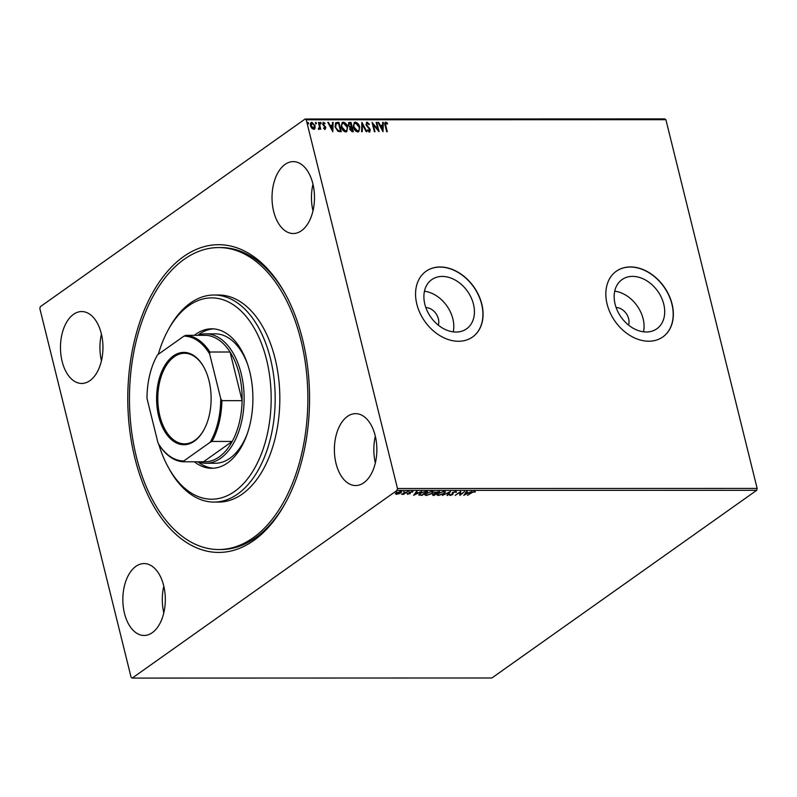 <?xml version="1.0" encoding="UTF-8"?>
<svg xmlns="http://www.w3.org/2000/svg" width="797" height="797" viewBox="0 0 797 797"><rect width="100%" height="100%" fill="white"/><g stroke="black" fill="none" stroke-linecap="round" stroke-linejoin="round"><path stroke-width="1.2" d="M302.501 339.133A153.861 90.888 90 0 1 285.246 503.325A153.861 90.888 90 0 1 134.832 457.956A153.861 90.888 90 0 1 169.372 269.256A153.861 90.888 90 0 1 285.187 293.734A153.861 90.888 90 0 1 302.501 339.133M218.707 549.532A150.982 89.194 90 0 1 129.473 398.908A150.982 89.194 90 0 1 218.229 247.568A150.982 89.194 90 0 1 218.627 247.558A150.982 89.194 90 0 1 307.861 398.181A150.982 89.194 90 0 1 219.105 549.532A150.982 89.194 90 0 1 218.707 549.532L221.028 549.532A150.982 89.194 -90 0 0 285.784 502.339M438.28 325.126A12.224 9.096 54.7 0 0 438.4 318.85A12.224 9.096 54.7 0 0 425.847 307.572M628.554 325.076A12.224 9.096 54.7 0 0 628.674 318.8A12.224 9.096 54.7 0 0 616.121 307.522M424.841 304.245A30.137 22.436 54.7 0 0 466.584 328.822A30.137 22.436 54.7 0 0 473.478 304.225A30.137 22.436 54.7 0 0 431.735 279.647A30.137 22.436 54.7 0 0 424.841 304.245M453.244 331.861A30.137 22.436 54.7 0 0 452.855 318.84A30.137 22.436 54.7 0 0 424.452 291.224M615.115 304.195A30.137 22.436 54.7 0 0 656.858 328.772A30.137 22.436 54.7 0 0 663.752 304.185A30.137 22.436 54.7 0 0 622.009 279.598A30.137 22.436 54.7 0 0 615.115 304.195M643.518 331.811A30.137 22.436 54.7 0 0 643.129 318.8A30.137 22.436 54.7 0 0 614.726 291.174M607.105 304.085A40.258 29.967 54.7 0 0 662.875 336.922A40.258 29.967 54.7 0 0 672.08 304.065A40.258 29.967 54.7 0 0 616.31 271.229A40.258 29.967 54.7 0 0 607.105 304.085M662.795 336.982A40.258 29.967 54.7 0 0 671.921 304.175A40.258 29.967 54.7 0 0 616.23 271.279M416.831 304.135A40.258 29.967 54.7 0 0 472.601 336.972A40.258 29.967 54.7 0 0 481.806 304.115A40.258 29.967 54.7 0 0 426.036 271.279A40.258 29.967 54.7 0 0 416.831 304.135M472.521 337.031A40.258 29.967 54.7 0 0 481.647 304.225A40.258 29.967 54.7 0 0 425.957 271.329M62.126 361.38A35.945 21.24 -90 0 0 81.722 383.447A35.945 21.24 -90 0 0 101.299 333.614A35.945 21.24 -90 0 0 81.702 311.547A35.945 21.24 -90 0 0 62.126 361.38M336.035 463.475A35.945 21.24 -90 0 0 355.631 485.542A35.945 21.24 -90 0 0 375.208 435.71A35.945 21.24 -90 0 0 355.611 413.643A35.945 21.24 -90 0 0 336.035 463.475M273.67 211.454A35.945 21.24 -90 0 0 293.266 233.521A35.945 21.24 -90 0 0 312.842 183.689A35.945 21.24 -90 0 0 293.246 161.622A35.945 21.24 -90 0 0 273.67 211.454M124.491 613.401A35.945 21.24 -90 0 0 144.088 635.468A35.945 21.24 -90 0 0 163.674 585.636A35.945 21.24 -90 0 0 144.078 563.569A35.945 21.24 -90 0 0 124.491 613.401M398.839 493.931L395.461 493.931L396.278 492.925L400.632 491.46L401.658 491.829L400.861 492.915L398.769 493.662M407.646 491.51L403.641 494.349L401.519 494.299L407.646 491.51M407.855 493.313L407.895 494.399L407.267 493.991L409.499 493.662L409.678 492.277L412.906 491.839L410.325 492.257L410.136 493.652L407.267 493.991M409.708 493.403L409.269 492.715M412.159 491.45L412.856 491.649M412.169 492.098L411.66 491.5M409.987 492.088L410.495 492.954M420.686 494.857L418.953 494.718L419.083 495.246L419.86 493.393L425.648 491.5L427.531 491.5L422.051 495.385L418.664 494.887M439.615 491.5L434.126 495.385L432.98 495.385L432.462 494.419L434.395 493.592L434.514 492.606L439.615 491.5M432.861 494.917L432.462 494.419M434.385 492.068L434.514 492.606M450.544 491.49L447.665 495.385L446.987 495.385L449.169 492.436L442.355 495.385L450.544 491.49M464.701 491.49L459.849 495.375L459.879 492.476L455.157 495.375L460.646 491.49L460.626 494.379L464.701 491.49M471.724 492.795L467.45 495.375L471.147 492.755L474.554 491.39L475.46 491.839L471.625 492.426M756.692 490.304L491.879 677.988L132.212 678.088L397.036 490.394L397.484 488.521L757.15 488.422L756.692 490.304L397.036 490.394M463.804 495.375L466.584 491.49L467.261 491.49L466.335 492.735L468.616 492.735L471.894 491.49L463.774 495.276M452.437 494.06L452.636 492.446L455.834 491.39L456.462 492.247L455.316 491.789L453.254 492.456L452.756 494.568L450.026 495.485L449.388 494.827L452.108 494.588L452.078 493.393M455.834 491.39L456.462 492.247L455.754 491.859M455.675 492.436L455.236 491.44M452.796 492.337L453.184 493.632M450.185 494.937L450.026 495.485L449.388 494.827M450.215 494.588L450.594 495.086M444.387 493.423L438.4 495.485L436.985 494.947L438.121 493.443L444.118 491.4L445.493 491.928L444.288 492.994M432.313 493.423L426.325 495.485L424.911 494.947L426.036 493.443L432.034 491.4L433.419 491.928L432.203 493.004M413.613 495.385L416.393 491.5L417.07 491.5L416.154 492.745L418.435 492.745L421.703 491.5L413.593 495.286M409.24 491.779L408.194 491.779L409.24 491.779M404.448 491.779L403.412 491.779L404.448 491.779M396.637 491.779L395.601 491.779L396.637 491.779M132.212 678.088L131.106 677.311L39.85 308.578L40.308 306.696L305.121 119.012L664.788 118.912L665.893 119.689L757.15 488.422M315.104 128.207L313.699 129.333L311.737 128.217L310.531 125.806C310.043 123.884 310.521 122.718 311.956 122.31L315.114 125.806L315.104 128.207L314.337 129.194M314.506 129.094L313.699 129.333M311.139 122.549L311.956 122.31L315.114 125.806M318.342 128.596L319.487 127.042L318.451 122.429L319.069 122.429L320.753 129.214L319.876 128.217L319.069 129.333L318.541 129.104L319.009 128.496M323.761 123.136L323.263 124.232L325.863 127.55L325.106 129.333L323.662 128.367L323.891 127.779L324.867 128.496L325.246 127.58L322.655 124.272L323.482 122.31L324.997 123.226L324.797 123.854L323.353 123.376M323.572 128.008L324.548 128.715L325.246 127.58M323.004 122.449L324.997 123.226M337.071 122.419L338.954 122.419L341.255 131.704L338.008 131.375L335.079 126.952L335.647 122.778L338.954 122.419M351.039 122.419L353.33 131.704L352.184 131.704L349.744 129.403L350.022 127.43L348.15 125.059L349.415 122.419L351.039 122.419L352.971 131.704M348.638 122.638L350.72 122.638M361.968 122.419L366.869 131.704L366.192 131.704L362.476 124.661L362.237 131.704L361.559 131.704L361.868 122.489M376.134 122.409L376.752 122.409L379.053 131.694L373.275 124.77L374.988 131.704L374.371 131.704L372.069 122.419L377.838 129.323L376.134 122.409M386.027 123.127L385.748 125.518L387.282 131.694L386.655 131.694L385.1 125.428C384.433 123.744 384.662 122.658 385.778 122.17L387.581 123.246L387.442 123.963L385.609 123.356M385.2 122.339L387.581 123.246M665.893 119.689L306.237 119.779L397.484 488.521M383.008 131.694L378.007 122.409L378.685 122.409L380.259 125.388L382.54 125.388L382.63 122.409L383.317 122.409L383.008 131.694M367.347 123.127L366.6 124.701L370.346 129.772L369.439 131.943L367.477 130.369L367.825 129.801L369.21 130.987L369.738 129.811L365.972 124.691L367.058 122.18L369.39 124.202L369.001 124.681L367.347 123.127L366.769 123.396M369.957 131.784L369.439 131.943M366.451 122.359L369.39 124.202M359.676 127.022L358.819 131.635L357.803 131.943C355.512 131.366 354.057 129.742 353.44 127.062L354.276 122.499L355.342 122.18C357.604 122.768 359.048 124.372 359.676 127.022L358.67 131.724M347.592 127.022L346.745 131.635L345.729 131.943C343.437 131.375 341.983 129.752 341.355 127.072L342.202 122.499L343.268 122.18C345.529 122.768 346.974 124.382 347.592 127.022L346.595 131.734M332.827 131.714L327.816 122.429L328.494 122.429L330.068 125.398L332.349 125.398L332.449 122.429L333.126 122.429L332.827 131.714M320.175 123.087L320.504 122.31L321.211 123.087L320.882 123.854L320.175 123.087L320.504 122.31L321.211 123.087L320.882 123.854M315.383 123.087L315.712 122.31L316.419 123.087L316.09 123.854L315.383 123.087L315.712 122.31L316.419 123.087L316.09 123.854M307.572 123.087L307.901 122.31L308.618 123.087L308.28 123.864L307.572 123.087L307.901 122.31L308.618 123.087L308.28 123.864M306.237 119.779L305.121 119.012M285.724 294.721A150.982 89.194 -90 0 0 220.948 247.558L218.627 247.558M163.803 586.184A35.945 21.24 -90 0 0 163.813 612.833M312.972 184.246A35.945 21.24 -90 0 0 312.982 210.896M375.337 436.258A35.945 21.24 -90 0 0 375.347 462.908M101.438 334.172A35.945 21.24 -90 0 0 101.438 360.822M385.708 123.346L385.439 125.737L386.914 131.694M378.117 122.638L378.685 122.409M378.376 122.638L380.259 125.388M379.94 125.607L382.54 125.388M382.63 122.638L383.317 122.409M382.998 122.638L382.719 131.336M380.757 126.344L382.092 129.682L382.51 126.344L380.757 126.344L382.401 129.463M376.184 122.638L376.752 122.409M376.443 122.638L378.585 131.286M374.62 131.704L373.275 124.77M372.219 123.037L377.838 129.323M367.028 123.356L366.6 124.701M366.281 124.93L367.028 125.617M366.71 125.836L369.678 128.357M369.37 128.576L370.346 129.772M370.037 129.991L369.121 132.163M367.507 130.021L368.891 131.206L369.419 130.031M361.848 122.997L366.441 131.704M361.938 131.704L362.476 124.661M354.127 122.618L355.342 122.18M355.024 122.399C357.295 122.987 358.73 124.601 359.357 127.241M354.585 123.525L355.601 123.136C354.007 123.615 353.489 124.93 354.057 127.072L357.544 130.987L358.192 130.838M355.283 123.356C353.689 123.834 353.181 125.149 353.748 127.291L357.225 131.216L358.042 130.957M357.225 131.216L357.544 130.987C359.108 130.479 359.616 129.154 359.048 127.022L355.601 123.136M348.478 122.768L349.096 122.638M349.624 123.595L348.458 125.278L349.853 126.942L351.188 127.042L350.65 123.376L348.937 123.684M351.108 127.998L350.052 129.612L352.164 130.977L351.736 127.779L350.491 128.078M351.517 130.977L352.473 130.748M350.052 129.612L351.826 130.758M351.417 127.779L350.371 129.383M349.853 126.942L351.507 126.823M348.458 125.278L350.162 126.713M349.933 123.376L348.777 125.059M342.043 122.618L343.268 122.18M342.949 122.409C345.211 122.987 346.655 124.601 347.283 127.241M342.501 123.525L343.517 123.136C341.923 123.615 341.415 124.93 341.983 127.072L345.46 130.997L346.107 130.838M343.208 123.356C341.614 123.834 341.096 125.149 341.674 127.291L345.151 131.216L345.968 130.957M345.151 131.216L345.46 130.997C347.034 130.479 347.532 129.154 346.974 127.022L343.517 123.136M338.645 122.648L340.887 131.704M335.507 122.897L336.762 122.648M339.671 130.977L340.399 130.758L338.566 123.376L336.284 123.615L335.398 127.171L337.808 130.718L340.399 130.758M337.808 130.718L339.99 130.758M335.398 127.171L338.127 130.499M336.284 123.615L335.706 126.952M327.936 122.648L328.494 122.429M328.185 122.648L330.068 125.398M329.759 125.627L332.349 125.398M332.439 122.648L333.126 122.429M332.817 122.648L332.528 131.346M330.576 126.354L331.901 129.692L332.319 126.354L330.576 126.354L332.219 129.473M324.548 128.715L324.927 127.809L324.548 128.715M323.443 123.366L323.263 124.232M322.954 124.452L323.572 124.88M323.263 125.099L324.419 125.577M324.1 125.806L325.395 126.504M325.086 126.723L325.863 127.55M325.545 127.769L324.797 129.552M320.902 123.306L320.573 124.083M318.501 122.648L319.069 122.429M318.76 122.648L320.384 129.214M318.76 129.552L319.876 128.217M316.11 123.306L315.781 124.083M310.989 122.678L311.647 122.529M314.805 126.026L314.795 128.437M311.448 123.445L312.165 123.146L311.159 125.796L313.869 128.427M311.856 123.366L310.85 126.026L313.729 128.556M313.181 128.725L314.496 125.796L312.165 123.146M308.3 123.306L307.971 124.083M475.002 491.44L474.723 492.138M466.733 491.49L466.335 492.735M465.02 494.2L464.322 494.529M466.305 492.606L465.069 494.439L467.789 493.134L466.036 493.134L465.069 494.439M465.906 492.606L466.036 493.134M460.586 494.23L459.739 494.827M460.626 491.51L460.626 494.379M455.705 490.862L456.332 491.709M455.545 491.908L455.187 491.261M452.786 492.307L452.945 492.925M453.144 493.453L452.756 494.568M449.897 494.947L449.259 494.289M452.068 493.134L452.218 493.702M449.787 491.809L447.665 495.385M438.131 494.947L436.995 494.658M445.354 491.689L444.557 492.666M438.649 493.094L437.832 494.638L438.938 495.086L443.76 493.423L444.656 492.217L444.268 491.4M437.802 493.672L437.832 494.638M443.481 491.43L438.739 493.443M444.656 492.217L443.57 491.799M432.851 494.857L432.333 493.891M435.013 492.068L435.013 492.765M434.913 493.223L434.325 493.303M433.419 494.987L435.82 493.742L433.1 494.419L433.419 494.987L433.02 494.09M436.069 493.343L438.42 491.898L435.142 492.606L435.142 493.293L436.069 493.343M435.062 492.267L435.142 493.293M426.046 494.957L424.921 494.658M433.279 491.699L432.482 492.666M426.574 493.094L425.757 494.648L426.853 495.086L431.685 493.423L432.582 492.227L432.193 491.4M425.728 493.682L425.757 494.648M431.406 491.43L426.664 493.443M432.582 492.227L431.496 491.799M419.501 493.672L419.929 494.877L421.992 494.987L426.345 491.898L423.865 491.998L420.487 493.393L419.929 494.877M416.552 491.5L416.154 492.745M414.829 494.21L414.141 494.548M416.114 492.616L414.888 494.449L417.598 493.144L415.855 493.144L414.888 494.449M415.725 492.616L415.855 493.144M407.765 493.861L407.128 493.463M409.499 493.114L409.14 492.187M410.425 492.685L410.136 493.652M395.332 493.403L396.488 494.399M401.489 491.61L400.831 492.317M400.064 491.49L400.871 492.088L400.692 491.46M396.776 492.387L396.846 493.522M396.906 492.915L396.976 494.05L400.243 492.915L400.144 491.809L396.826 492.576M396.149 493.233L396.976 494.05M158.733 444.258A100.651 59.466 -90 0 0 168.187 467.112A100.651 59.466 -90 0 0 212.002 499.201A100.651 59.466 -90 0 0 271.169 398.072A100.651 59.466 -90 0 0 211.414 297.889A100.651 59.466 -90 0 0 168.157 329.998A100.651 59.466 -90 0 0 158.284 354.316M168.157 329.998L169.233 328.035A103.53 61.16 90 0 1 213.726 295.02A103.53 61.16 90 0 1 214.004 295.02A103.53 61.16 90 0 1 275.184 398.301A103.53 61.16 90 0 1 214.333 502.08A103.53 61.16 90 0 1 214.054 502.08A103.53 61.16 90 0 1 169.263 469.074L168.187 467.112M197.776 335.318A64.706 38.226 90 0 1 205.885 333.843A64.706 38.226 90 0 1 241.162 373.564A64.706 38.226 90 0 1 205.925 463.256L215.2 463.256A64.706 38.226 -90 0 0 215.379 463.256A64.706 38.226 -90 0 0 247.379 433.458M247.359 363.621A64.706 38.226 -90 0 0 215.17 333.843A64.706 38.226 -90 0 0 215.001 333.843M194.319 335.318A69.737 41.195 90 0 1 211.504 328.812A69.737 41.195 90 0 1 211.693 328.802A69.737 41.195 90 0 1 252.908 398.38A69.737 41.195 90 0 1 211.912 468.287A69.737 41.195 90 0 1 211.723 468.287A69.737 41.195 90 0 1 194.348 461.782M218.418 502.08A103.53 61.16 -90 0 0 218.697 502.08A103.53 61.16 -90 0 0 218.976 502.08A103.53 61.16 -90 0 0 279.827 398.291A103.53 61.16 -90 0 0 218.647 295.01A103.53 61.16 -90 0 0 218.368 295.02M213.427 328.872A69.737 41.195 -90 0 0 197.805 335.308M197.845 461.792A69.737 41.195 -90 0 0 213.466 468.228M209.013 380.727A46.156 27.267 90 0 1 203.833 429.991A46.156 27.267 90 0 1 158.713 416.383A46.156 27.267 90 0 1 169.074 359.766A46.156 27.267 90 0 1 203.823 367.108A46.156 27.267 90 0 1 209.013 380.727M203.982 367.407A45.299 26.759 -90 0 0 184.545 353.26A45.299 26.759 -90 0 0 159.878 416.044A45.299 26.759 -90 0 0 184.565 443.849A45.299 26.759 -90 0 0 203.992 429.693M220.729 398.679L221.915 400.652A63.272 37.379 90 0 1 212.052 441.428L232.236 441.428A63.272 37.379 -90 0 1 203.514 461.782L232.236 441.428A63.272 37.379 -90 0 0 242.099 400.652A63.272 37.379 -90 0 0 239.22 374.112A63.272 37.379 -90 0 0 230.064 352.025A63.272 37.379 -90 0 0 205.975 335.318L185.791 335.318A63.272 37.379 90 0 1 209.88 352.025L209.671 354.007A62.405 36.871 -90 0 0 183.928 336.145L157.537 354.844A62.405 36.871 -90 0 0 156.86 356.05A62.405 36.871 -90 0 0 146.997 398.43L158.055 443.102A62.405 36.871 -90 0 0 183.798 460.965L210.189 442.255A62.405 36.871 -90 0 0 220.729 398.679L209.671 354.007M221.915 400.652L242.099 400.652L230.064 352.025L209.88 352.025M205.925 463.256A64.706 38.226 90 0 1 197.815 461.782M183.928 336.145L185.791 335.318M157.069 355.681L157.537 354.844L157.069 355.681M183.798 460.965L183.33 461.792A63.272 37.379 90 0 1 159.241 445.075L158.055 443.102M212.052 441.428L210.189 442.255M203.514 461.782L183.33 461.792M455.794 492.008L455.655 491.48M452.915 493.104L452.786 492.576M450.175 494.907L450.046 494.379M432.771 494.827L432.641 494.299M434.783 493.084L434.654 492.556M409.708 493.333L409.578 492.805M412.169 492.018L412.039 491.48M410.096 492.576L409.967 492.048M214.054 502.08L218.697 502.08M214.004 295.02L218.647 295.01M205.885 333.843L215.17 333.843M156.86 356.05L157.129 355.552"/></g></svg>
